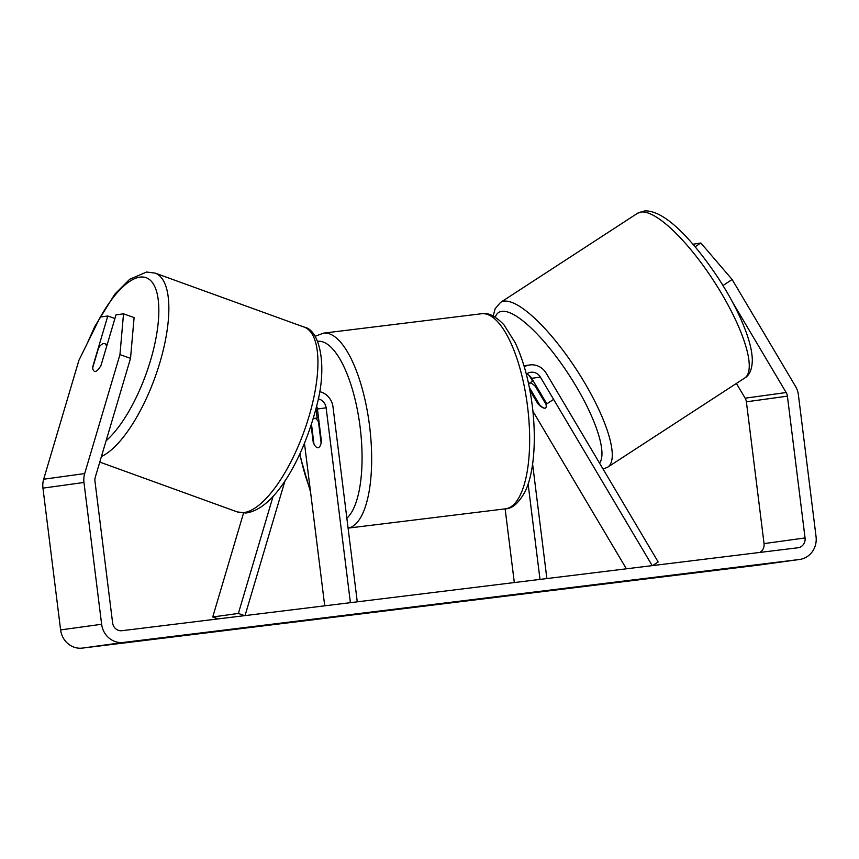 <?xml version="1.0" encoding="UTF-8"?>
<svg xmlns="http://www.w3.org/2000/svg" width="859" height="859" viewBox="0 0 859 859"><rect width="100%" height="100%" fill="white"/><g stroke="black" fill="none" stroke-linecap="round" stroke-linejoin="round"><path stroke-width="1.29" d="M529.874 390.244L537.874 403.719L538.668 403.193M537.874 403.719A14.775 4.724 -123.5 0 0 544.96 408.186A14.775 4.048 -123 0 0 545.551 407.993A14.775 4.048 -123 0 0 546.013 404.353L553.164 399.703M529.284 375.544A17.738 16.611 -97.8 0 1 529.305 375.587L532.612 381.16M652.647 565.587L658.166 561.936L546.227 373.257A17.738 16.611 82.2 0 0 529.788 364.957A17.738 16.611 82.2 0 0 524.28 366.804M652.228 565.641L540.386 377.112A10.34 9.685 82.2 0 0 530.798 372.28A10.34 9.685 82.2 0 0 526.331 374.202M505.135 508.872L514.316 582.563M532.601 464.032L546.872 578.569M528.113 483.993L540 579.406M626.383 568.808L532.934 411.289M546.41 404.095A14.775 4.724 -123.5 0 0 546.077 402.592L531.678 378.314A10.34 9.685 82.2 0 0 526.599 373.987M536.156 385.874L535.361 386.389A14.775 4.048 -123 0 0 530.035 383.028A14.775 4.048 -123 0 0 529.434 383.221A14.775 4.048 -123 0 0 528.768 384.649M529.348 387.495L539.635 404.825A14.775 4.048 -123 0 0 544.96 408.186M535.361 386.389L546.013 404.353M735.229 567.574L710.522 570.763L735.25 567.735M163.693 637.7L138.975 640.889L163.715 637.861M94.522 371.378A14.775 4.66 -70.6 0 0 95.295 371.442A14.775 4.66 -70.6 0 0 101.051 365.279L115.997 314.866L123.524 313.836L134.101 317.562L130.525 358.353L95.263 477.303A8.869 8.3 82.2 0 0 94.952 481.115L112.615 622.915A8.869 8.3 82.2 0 0 121.957 630.699L797.914 547.763A8.869 8.3 82.2 0 0 798.022 547.752A8.869 8.3 82.2 0 0 805.055 537.949L787.402 396.16A8.869 8.3 82.2 0 0 786.157 392.531L732.416 301.938M114.913 318.517L107.794 315.994L100.267 317.035L78.931 360.265L43.669 479.225A20.691 19.381 82.2 0 0 42.95 488.127L60.613 629.915A20.691 19.381 82.2 0 0 82.4 648.094L758.357 565.147A20.691 19.381 82.2 0 0 758.626 565.115L799.643 559.456A20.691 19.381 82.2 0 0 816.05 536.607L798.387 394.807A20.691 19.381 82.2 0 0 795.509 386.357L732.115 279.497L722.999 285.532M130.525 358.353L119.949 354.617L84.687 473.567A20.691 19.381 82.2 0 0 83.967 482.468L101.63 624.268A20.691 19.381 82.2 0 0 123.417 642.435L799.375 559.499A20.691 19.381 82.2 0 0 799.643 559.456M695.146 246.769L700.847 242.99L692.988 244.257M700.847 242.99L732.115 279.497M759.839 552.434A8.869 8.3 82.2 0 0 764.048 543.607L746.385 401.808A8.869 8.3 82.2 0 0 745.15 398.189L736.399 383.436M107.794 315.994L92.847 366.406A14.775 4.66 -70.6 0 0 92.847 367.233M119.949 354.617L123.524 313.836M317.164 418.032L316.08 409.303A17.738 16.611 82.2 0 0 315.983 408.637M318.217 398.855A10.34 9.685 -97.8 0 1 326.13 407.81L350.397 602.674M319.548 391.629A17.738 16.611 -97.8 0 1 333.002 406.962L357.269 601.826M245.04 615.602L285.005 480.772M244.622 615.656L238.373 613.444L273.13 496.191M304.494 443.448L324.723 605.82M316.617 406.06A10.34 9.685 -97.8 0 1 317.411 409.013L321.427 441.268A14.775 5.175 83 0 1 318.034 447.711A14.775 5.175 83 0 1 313.234 442.406L311.119 425.473M238.373 613.444L212.742 616.977L243.537 513.081M218.175 618.899L212.742 616.977M311.495 424.314L313.954 444.006A14.775 5.175 -97 0 0 318.034 447.711A14.775 5.175 -97 0 0 321.126 443.019L318.517 422.07A14.775 5.175 -97 0 0 314.437 418.376A14.775 5.175 -97 0 0 313.116 419.085M106.57 346.66A14.775 5.315 -70.1 0 0 104.691 343.621A14.775 5.315 -70.1 0 0 103.81 343.514A14.775 5.315 -70.1 0 0 98.592 347.863L92.665 367.856A14.775 5.315 -70.1 0 0 93.781 370.83M540.386 377.112L531.678 378.314M500.582 302.389L637.571 213.257A98.27 26.951 57 0 1 641.544 211.99A98.27 26.951 57 0 1 717.694 287.142A98.27 26.951 57 0 1 744.753 378.003L607.764 467.135A98.27 26.951 -123 0 0 580.705 376.274A98.27 26.951 -123 0 0 504.555 301.122A98.27 26.951 -123 0 0 500.582 302.389L495.16 308.703L493.206 315.972M495.321 317.164A90.882 24.922 57 0 1 502.332 311.28A90.882 24.922 57 0 1 570.419 377.08A90.882 24.922 57 0 1 599.561 463.151M799.375 559.499L758.357 565.147M123.417 642.435L82.4 648.094M786.157 392.531L745.15 398.189M787.402 396.16L746.385 401.808M805.055 537.949L764.048 543.607M84.687 473.567L43.669 479.225M83.967 482.468L42.95 488.127M101.63 624.268L60.613 629.915M326.13 407.81L317.411 409.013M481.502 313.75L323.499 333.142A98.27 34.414 83 0 1 369.563 425.978A98.27 34.414 83 0 1 348.088 528.124L505.436 508.829A98.27 34.414 -97 0 0 527.555 406.597A98.27 34.414 -97 0 0 481.502 313.75C488.009 312.289 495.503 315.983 503.975 324.831L515.175 342.677C523.453 360.297 529.165 381.407 532.333 406.028C536.918 443.996 533.095 476.208 524.72 492.336C518.417 503.331 511.996 508.829 505.436 508.829M346.853 518.224A90.882 31.826 -97 0 0 360.125 427.17A90.882 31.826 -97 0 0 317.68 341.302M299.952 453.82A90.882 31.826 -97 0 0 310.206 489.351M304.258 327.139C319.451 329.588 328.009 365.236 316.477 406.651C303.474 457.364 275.181 509.28 245.857 513.016L237.288 511.921A98.27 35.359 -70.1 0 0 243.161 512.651A98.27 35.359 -70.1 0 0 306.642 423.97A98.27 35.359 -70.1 0 0 304.258 327.139L155.178 273.119A98.27 35.359 109.9 0 1 160.193 361.521A98.27 35.359 109.9 0 1 101.426 456.526M106.087 440.796A90.882 32.696 -70.1 0 0 155.092 342.548A90.882 32.696 -70.1 0 0 140.747 277.038A90.882 32.696 -70.1 0 0 100.406 317.014M99.3 319A90.882 32.696 -70.1 0 0 90.904 336.009M529.788 364.957L523.969 365.762M637.571 213.257L644.722 210.906C664.694 210.068 692.515 239.725 717.866 277.436C730.107 296.269 739.406 314.158 745.773 331.134C749.918 342.247 752.097 351.814 752.323 359.814C752.173 369.102 749.649 375.158 744.753 378.003M529.434 383.221L533.149 380.805M603.093 469.111L607.764 467.135M323.499 333.142L315.113 336.288M318.517 417.871L314.437 418.376M299.608 454.561L310.55 492.057M155.178 273.119L146.61 272.024L129.666 279.293L114.784 294.197L94.834 326.377L87.135 343.643M107.203 344.534L104.691 343.621M237.288 511.921L99.773 462.088"/></g></svg>
